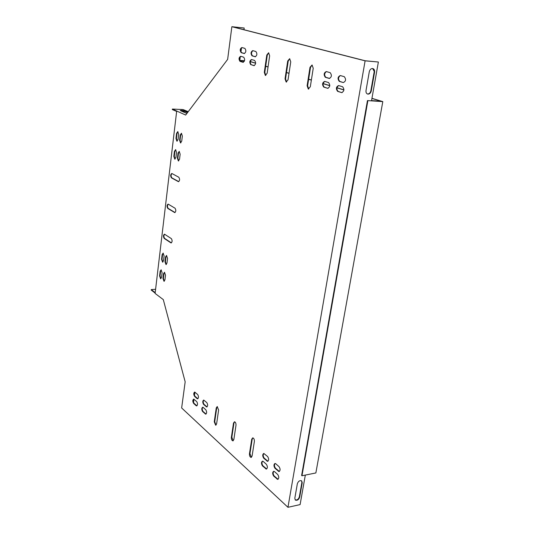 <?xml version="1.0" encoding="UTF-8"?>
<svg xmlns="http://www.w3.org/2000/svg" width="534" height="534" viewBox="0 0 534 534"><rect width="100%" height="100%" fill="white"/><g stroke="black" fill="none" stroke-linecap="round" stroke-linejoin="round"><path stroke-width="0.8" d="M250.312 61.637L255.659 63.252M265.685 66.289L268.041 66.997M286.491 72.584L289.014 73.352M308.639 79.292L311.355 80.113M323.103 83.671L329.812 85.7M336.934 87.856L343.916 89.966M371.924 98.45L381.87 101.453L367.445 100.592L301.623 475.467L301.964 475.767L315.861 472.95L382.805 101.614L367.445 100.592M250.333 61.537L255.666 63.152M265.698 66.189L268.055 66.897M286.504 72.484L289.034 73.245M308.659 79.186L311.375 80.007M323.13 83.558L329.818 85.587M336.961 87.743L343.929 89.852M371.951 98.329L382.805 101.614M367.866 100.726L301.964 475.767M180.819 110.898L185.018 111.513L187.547 112.581M176.647 111.426L172.308 109.563L172.369 109.056L183.142 109.563L188.215 111.699M243.958 29.724L244.192 28.015L231.863 26.7L227.644 59.381L185.672 115.07L172.369 109.056M155.2 292.639L151.249 289.588L155.594 289.294M374.574 72.157C374.781 70.001 374.074 68.786 372.445 68.499C370.85 68.632 369.795 69.714 369.294 71.73L366.01 90.56C365.81 92.622 366.484 93.81 368.026 94.131C369.668 94.044 370.75 92.969 371.27 90.913L374.574 72.157L372.665 68.519M381.223 101.42L371.531 100.699L378.372 62.011L365.102 60.836L287.953 507.3L300.108 504.597L305.328 475.086M299.681 497.181C298.7 499.751 297.258 500.705 295.349 500.064L294.821 498.242L297.345 483.757C298.306 481.207 299.741 480.24 301.657 480.854L302.224 482.743L299.681 497.181L299.34 496.88L301.884 482.442L301.55 480.787M367.405 93.977L367.606 94.004C369.241 93.917 370.322 92.843 370.85 90.787L374.147 72.043M378.372 62.011L365.209 60.776L232.644 26.827L244.192 28.015M381.249 101.28L371.551 100.592M295.122 499.837C297.024 500.331 298.433 499.343 299.34 496.88M194.89 392.096L194.449 395.354M193.935 399.152L193.502 402.382M176.687 111.079L155.107 293.426L163.297 299.614L185.171 381.83L181.647 407.963L287.953 507.3M239.766 60.682L240.32 56.577M240.947 51.965L241.508 47.84M186.88 113.468L180.278 110.578C181.226 110.251 182.828 110.391 185.078 111.005L187.855 112.173M155.147 293.093L151.195 290.042L151.249 289.588M308.759 89.058L307.624 85.78L310.508 67.384L312.123 65.001M265.778 75.454L264.811 72.404L267.294 55.062L268.702 52.799M286.598 82.042L285.55 78.885L288.22 61.03L289.728 58.707M216.003 425.137L214.721 421.733L216.717 407.836L217.345 406.588M233.218 440.784L231.836 437.246L233.965 423.035L234.62 421.78M251.427 457.331L249.932 453.653L252.215 439.108L252.882 437.853M175.052 212.545L168.237 208.427C167.209 206.938 167.209 205.517 168.223 204.155M178.77 181.633L171.881 177.869C170.833 176.367 170.84 174.918 171.908 173.517M171.401 242.87L164.652 238.418C163.658 236.942 163.644 235.541 164.605 234.212M266.693 468.986L262.982 465.848C261.747 464.059 261.633 462.491 262.648 461.156M206.037 414.07L203.087 411.514C202.039 409.912 201.959 408.477 202.84 407.222M197.894 398.764L195.043 396.321C194.016 394.739 193.942 393.318 194.817 392.069M279.375 471.455L275.504 468.238C274.222 466.409 274.109 464.814 275.164 463.459M255.532 56.744L252.522 55.863C251.08 54.081 251.2 52.345 252.869 50.657M329.698 78.458L325.88 77.343C324.105 75.307 324.265 73.385 326.347 71.576M341.633 92.589L337.642 91.367C335.739 88.764 336.053 86.822 338.603 85.553L342.608 86.748C344.543 89.358 344.223 91.314 341.653 92.596L338.169 91.401C336.34 89.332 336.493 87.382 338.629 85.56M243.371 62.298L240.467 61.403C239.085 59.668 239.185 57.972 240.781 56.31M278.074 479.285L274.209 476.034C272.941 474.205 272.821 472.617 273.855 471.268M196.933 405.827L194.089 403.357C193.068 401.775 192.994 400.366 193.855 399.118M244.552 53.527L241.648 52.679C240.26 50.93 240.367 49.228 241.989 47.559M343.309 82.563L339.297 81.388C337.381 78.792 337.708 76.843 340.271 75.541L344.296 76.682C346.239 79.326 345.905 81.281 343.309 82.563L339.824 81.422C337.982 79.346 338.149 77.39 340.318 75.554M166.301 264.504L165.413 261.66L165.981 256.941L166.661 255.512M178.69 160.928L177.875 158.177L178.483 153.145L179.337 151.442M180.846 142.898L180.045 140.162L180.659 135.069L181.547 133.32M164.298 281.231L163.397 278.374L163.965 273.702L164.612 272.313M175.092 159.085L174.291 156.362L174.885 151.349L175.733 149.653M162.883 262.101L162.016 259.277L162.576 254.578L163.244 253.156M160.914 278.735L160.033 275.898L160.587 271.252L161.235 269.864M177.215 141.156L176.427 138.446L177.028 133.38L177.909 131.638M327.616 88.284L323.778 87.102C321.935 84.559 322.242 82.657 324.692 81.395L328.55 82.543C330.412 85.1 330.105 87.015 327.629 88.29L324.292 87.142C322.529 85.12 322.676 83.204 324.732 81.408M254.304 65.655L251.294 64.727C249.859 62.959 249.965 61.23 251.621 59.554M207.032 406.915L204.075 404.392C203.02 402.783 202.94 401.348 203.841 400.079M267.941 461.263L264.23 458.159C262.982 456.363 262.875 454.794 263.903 453.446M239.806 60.375L244.525 60.756M239.839 60.823L244.378 61.196M231.863 26.7L365.102 60.836M313.224 68.265L310.314 86.742L308.298 89.038L307.11 85.74L309.994 67.337L312.07 64.981L313.224 68.265M264.31 72.37L266.793 55.015L268.615 52.766L269.65 55.83L267.14 73.251L265.365 75.448L264.31 72.37L264.811 72.404M285.043 78.845L287.713 60.983L289.655 58.68L290.75 61.851L288.046 79.786L286.157 82.029L285.043 78.845L285.55 78.885M214.261 421.807L216.257 407.903L217.204 406.574L218.613 409.978L216.604 423.929L215.683 425.224L214.261 421.807L214.721 421.733M235.988 425.304L233.839 439.569L232.884 440.877C231.803 440.483 231.295 439.302 231.369 437.326L233.498 423.108L234.486 421.767C235.567 422.16 236.068 423.342 235.988 425.304M254.371 441.518L252.068 456.109L251.087 457.431C249.925 457.024 249.378 455.796 249.458 453.74L251.734 439.188L252.756 437.84C253.917 438.247 254.451 439.469 254.371 441.518M168.297 204.188L175.039 208.22C176.16 210.142 176.06 211.604 174.731 212.592L167.789 208.434C166.688 206.531 166.788 205.096 168.09 204.115L168.297 204.188M171.948 173.537L178.797 177.235C179.951 179.177 179.831 180.659 178.449 181.673L171.434 177.862C170.306 175.946 170.426 174.484 171.781 173.477L171.948 173.537M170.833 242.823L164.212 238.438C163.137 236.549 163.224 235.127 164.472 234.172L171.347 238.611C172.449 240.52 172.362 241.955 171.087 242.923L171.281 242.803M263.229 461.463L266.346 464.266C267.721 466.482 267.714 468.084 266.339 469.086L262.501 465.942C261.146 463.739 261.153 462.137 262.521 461.149L263.229 461.463M203.207 407.429L205.784 409.752C206.945 411.761 206.925 413.229 205.723 414.157L202.626 411.581C201.478 409.578 201.505 408.116 202.7 407.202L203.207 407.429M197.099 398.624L194.59 396.382C193.462 394.406 193.495 392.957 194.676 392.043L197.66 394.493C198.795 396.475 198.768 397.923 197.58 398.845L197.099 398.624L197.547 398.564M275.778 463.766L279.022 466.643C280.443 468.899 280.437 470.534 279.008 471.555L275.017 468.338C273.615 466.089 273.622 464.46 275.043 463.445L275.778 463.766M255.145 56.731L252.028 55.816C250.526 53.587 250.773 51.851 252.749 50.623L255.886 51.518C257.395 53.78 257.148 55.516 255.145 56.731L255.446 56.758M329.218 78.438L325.353 77.303C323.511 74.767 323.824 72.851 326.287 71.563L330.179 72.664C332.035 75.241 331.714 77.163 329.218 78.438L329.658 78.465M242.983 62.291L239.98 61.363C238.538 59.167 238.765 57.472 240.667 56.277L243.678 57.178C245.146 59.381 244.912 61.09 242.997 62.291L243.29 62.311M274.476 471.589L277.707 474.492C279.115 476.742 279.122 478.377 277.713 479.392L273.722 476.134C272.327 473.892 272.333 472.263 273.735 471.262L274.476 471.589M196.132 405.686L193.635 403.417C192.52 401.441 192.54 400.006 193.715 399.098L196.692 401.568C197.82 403.55 197.8 404.999 196.625 405.913L196.132 405.686L196.585 405.62M244.178 53.52L241.161 52.639C239.713 50.443 239.946 48.741 241.855 47.526L244.892 48.387C246.348 50.603 246.114 52.312 244.178 53.52L244.465 53.547M339.297 81.388L339.824 81.428L339.297 81.388M167.542 258.356L166.968 263.088L165.994 264.564L164.966 261.687L165.54 256.961L166.521 255.472L167.542 258.356M180.145 154.192L179.531 159.245L178.363 160.968L177.422 158.171L178.029 153.131L179.21 151.396L180.145 154.192M179.591 140.148L180.205 135.055L181.42 133.273L182.341 136.05L181.72 141.163L180.519 142.932L179.591 140.148L180.045 140.162M165.507 275.17L164.939 279.856L163.991 281.291L162.957 278.394L163.517 273.722L164.479 272.273L165.507 275.17M176.527 152.384L175.926 157.41L174.765 159.125L173.837 156.349L174.438 151.342L175.606 149.613L176.527 152.384M164.112 255.973L163.551 260.685L162.583 262.154L161.575 259.297L162.136 254.598L163.11 253.116L164.112 255.973M162.109 272.7L161.548 277.36L160.614 278.795L159.593 275.924L160.147 271.272L161.094 269.83L162.109 272.7M175.973 138.433L176.574 133.367L177.782 131.591L178.683 134.348L178.076 139.434L176.887 141.19L175.973 138.433L176.427 138.446M250.8 64.687C249.305 62.445 249.545 60.722 251.514 59.521L254.625 60.449C256.14 62.698 255.899 64.434 253.91 65.649L251.294 64.727M206.785 402.583C207.953 404.598 207.933 406.074 206.711 407.001L203.621 404.458C202.466 402.449 202.493 400.981 203.701 400.059L206.785 402.583M267.607 456.523C268.989 458.739 268.982 460.355 267.587 461.363L263.743 458.252C262.381 456.036 262.394 454.434 263.783 453.439L267.607 456.523M176.574 133.367L177.028 133.38M159.593 275.924L160.033 275.898M160.147 271.272L160.587 271.252M161.575 259.297L162.016 259.277M162.136 254.598L162.576 254.578M173.837 156.349L174.291 156.362M174.438 151.342L174.885 151.349M162.957 278.394L163.397 278.374M163.517 273.722L163.965 273.702M180.205 135.055L180.659 135.069M177.422 158.171L177.875 158.177M178.029 153.131L178.483 153.145M164.966 261.687L165.413 261.66M165.54 256.961L165.981 256.941M193.635 403.417L194.089 403.357M276.946 479.051L277.426 478.958M273.722 476.134L274.209 476.034M239.98 61.363L240.467 61.403M337.642 91.367L338.169 91.401M323.778 87.102L324.292 87.142M252.028 55.823L252.522 55.863L252.028 55.816M278.254 471.228L278.741 471.135M275.017 468.338L275.504 468.238M194.59 396.382L195.043 396.321M205.203 413.917L205.657 413.85M202.626 411.581L203.087 411.514M203.621 404.458L204.075 404.392M206.204 406.768L206.658 406.701M265.612 468.765L266.099 468.672M262.501 465.942L262.982 465.848M263.743 458.252L264.23 458.159M266.873 461.049L267.354 460.955M164.212 238.438L164.652 238.418M178.269 181.613L178.716 181.613M171.434 177.862L171.881 177.869M174.518 212.512L174.965 212.499M167.789 208.434L168.237 208.427M249.458 453.74L249.932 453.653M251.734 439.188L252.215 439.108M231.369 437.326L231.836 437.246M233.498 423.108L233.965 423.035M216.257 407.903L216.717 407.836M287.713 60.983L288.22 61.03M266.793 55.015L267.294 55.062M307.11 85.74L307.624 85.78M309.994 67.337L310.508 67.384M185.078 111.005L185.018 111.513M371.27 90.913L370.85 90.787M301.884 482.442L302.224 482.743M341.653 92.596L342.127 92.629M327.629 88.29L328.076 88.317M286.157 82.029L286.524 82.056M308.298 89.038L308.705 89.065M368.026 94.131L367.606 94.004"/></g></svg>
